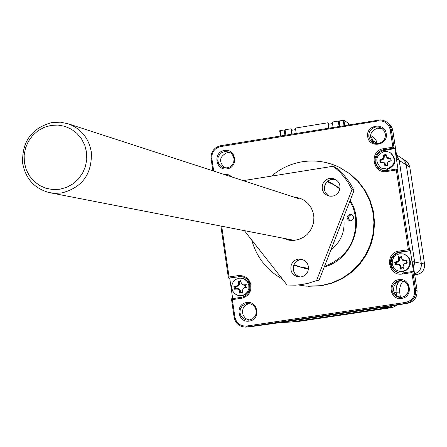 <?xml version="1.0" encoding="UTF-8"?>
<svg xmlns="http://www.w3.org/2000/svg" width="447" height="447" viewBox="0 0 447 447"><rect width="100%" height="100%" fill="white"/><g stroke="black" fill="none" stroke-linecap="round" stroke-linejoin="round"><path stroke-width="0.67" d="M91.317 152.047C92.233 173.81 82.404 187.444 61.837 192.948L55.495 193.367L49.204 192.59C34.43 188.5 25.585 178.739 22.68 163.306C21.78 141.693 31.547 128.099 51.992 122.523L60.429 122.182L68.676 123.948C81.298 128.943 88.847 138.307 91.317 152.047M24.361 162.384L24.155 155.176L25.507 148.074L28.357 141.431L32.558 135.581L37.906 130.815L44.13 127.367L50.924 125.423L57.948 125.065L64.854 126.328L71.291 129.144L76.934 133.379L81.505 138.821L84.762 145.191L86.55 152.181L86.768 159.428L85.411 166.569L82.539 173.24L78.309 179.113L72.922 183.885L66.664 187.321L59.842 189.243L52.807 189.556L45.907 188.26L39.487 185.404L33.871 181.152L29.34 175.705L26.116 169.346L24.361 162.384M349.839 214.281C346.408 216.141 346.224 218.276 349.286 220.678L350.817 220.807C354.225 218.985 354.432 216.862 351.443 214.437L349.839 214.281M352.046 214.722L351.269 214.75C348.096 216.253 347.71 218.281 350.107 220.84M327.232 181.644L333.853 184.767L339.871 188.952M349.99 200.915L353.499 208.559L355.521 216.734C357.242 240.972 346.883 257.539 324.449 266.44M308.547 268.312L301.077 267.166L293.919 264.764M330.814 250.113C341.318 241.609 345.587 230.663 343.62 217.259M329.808 196.227L326.958 194.512M378.33 143.543C383.269 142.23 385.616 139.028 385.353 133.927L384.28 130.921L382.157 128.552L379.157 127.127L375.826 126.993C370.893 128.306 368.551 131.513 368.809 136.603L370.004 139.805L371.982 141.962L374.793 143.353L378.33 143.543M386.225 133.692C388.465 145.515 369.06 148.633 367.725 136.687C365.478 124.892 384.861 121.729 386.225 133.692M227.082 168.804C215.538 171.112 212.755 151.946 224.411 150.505C235.955 148.169 238.765 167.374 227.082 168.804M224.729 151.533L221.835 152.595L219.516 154.656L218.102 157.428L217.79 160.529L218.622 163.507L220.483 165.96L223.109 167.53L227.115 167.899L229.97 166.865L232.278 164.854L233.708 162.138L234.077 159.087L233.328 156.126L231.568 153.656L229.032 152.014L224.729 151.533M249.264 321.069C237.642 323.248 234.826 303.882 246.571 302.569C258.193 300.362 261.031 319.773 249.264 321.069M246.878 303.547L245.168 303.994L242.224 305.944L240.352 308.961L239.888 312.498L240.922 315.912L243.257 318.577L246.476 320.013L249.286 320.086L252.533 318.856L254.991 316.375L255.779 314.794L256.299 311.313L255.366 307.922L253.142 305.223L250.024 303.692L246.878 303.547M401.629 298.378C389.728 300.607 386.778 281.023 398.802 279.677C410.704 277.419 413.676 297.043 401.629 298.378M399.054 280.671L395.785 281.895L393.293 284.348L392.013 287.605L392.159 291.109L393.706 294.255L396.388 296.501L399.752 297.467L401.579 297.395L404.775 296.221L407.245 293.869L408.58 290.729L408.569 287.304L407.206 284.169L404.714 281.828L401.507 280.666L399.054 280.671M339.061 167.195L350.046 173.872L358.298 181.426L365.065 190.366L370.133 200.396L373.329 211.202L374.547 222.422L373.742 233.692L370.937 244.649L366.233 254.919L359.779 264.183L351.789 272.122L342.525 278.492L332.294 283.08L321.432 285.745L308.246 286.303M271.541 176.107C280.493 168.474 290.751 163.691 302.317 161.753C315.453 159.758 327.986 161.713 339.916 167.619L349.392 173.559L357.661 181.13L364.445 190.092L369.524 200.15L372.725 210.978L373.943 222.226L373.139 233.524L370.334 244.503L365.618 254.801L359.148 264.082L351.135 272.044L341.854 278.431L331.596 283.029L320.706 285.7L306.284 286.169L298.345 284.968M382.8 129.088L377.486 128.172C369.971 131.396 368.607 136.279 373.396 142.828M230.166 152.578L227.355 152.539C219.382 156.444 218.466 161.568 224.601 167.91M249.365 303.558L246.23 304.731L244.906 305.782L243.023 308.581L242.403 311.911L243.14 315.224L245.124 317.957L246.481 318.957L249.655 320.024M401.954 280.744L398.908 281.258L396.02 283.074L394.098 285.89L393.455 289.243L393.656 290.952L395.059 294.07L397.584 296.372L400.814 297.473M308.519 268.803L305.29 268.474L293.74 265.222M239.044 278.213L241.112 278.151L244.531 279.213L247.236 281.593L248.772 284.873L248.873 288.511L247.521 291.885L244.945 294.417L241.587 295.679L238.111 295.489L234.871 293.83L232.58 290.963L231.647 287.404L231.742 285.549L233.06 282.107L235.642 279.509L239.044 278.213M240.285 295.774L242.559 295.702L245.906 294.444L248.476 291.919L249.823 288.555L249.722 284.929L248.191 281.649L245.492 279.28L241.721 278.19M399.663 253.74L403.283 253.935L406.39 255.455L408.687 258.048L409.826 261.322L409.642 264.78L408.156 267.909L405.591 270.239L402.334 271.407L399.394 271.363L396.098 270.033L393.583 267.513L392.242 264.216L392.298 260.657L393.734 257.399L396.327 254.963L399.663 253.74M403.853 254.064L406.949 255.583L409.245 258.165L410.38 261.434L410.195 264.887L408.709 268.004L406.155 270.329L402.909 271.497L399.992 271.452M384.191 151.483L387.499 151.578L390.533 152.885C396.45 159.847 395.221 165.228 386.845 169.027L380.978 167.921C374.541 161.026 375.614 155.55 384.191 151.483M381.336 168.117L387.454 169.374C395.807 165.586 397.037 160.216 391.131 153.271L390.807 153.058M386.32 165.535L384.928 165.904L384.42 163.747L383.442 162.669L380.313 162.535L379.855 160.344L379.883 159.708L382.023 159.188L383.113 158.21L383.286 155.059L385.498 154.578L386.113 154.601L386.526 156.517L389.013 158.149L390.728 157.975L391.192 160.194L391.159 160.803L388.197 161.898L387.594 163.233L387.756 165.457L386.32 165.535M387.18 165.669L385.968 165.636M242.492 292.165L241.453 291.969L240.626 292.355M242.464 291.807L240.721 292.131L240.145 289.969L238.86 288.79L236.094 288.673L235.826 286.778L238.43 285.856L239.307 284.337L239.257 282.091L241.028 281.878M240.497 292.433L240.721 292.131M387.594 163.736L387.756 165.457L386.621 165.267L385.705 165.787M221.701 226.216L229.071 276.989L238.223 275.592C245.085 275.246 249.359 278.459 251.035 285.231C251.365 292.209 248.191 296.557 241.525 298.261L232.362 299.641L234.91 317.174C236.435 323.377 240.341 326.327 246.627 326.036L405.686 302.407C411.938 300.831 414.9 296.802 414.57 290.338L411.877 272.575L402.473 273.994C387.867 276.754 384.252 252.745 399.003 251.063L408.396 249.627L396.321 169.989L386.962 171.475C372.429 174.341 368.836 150.499 383.52 148.706L392.868 147.203L390.203 129.619C388.616 123.422 384.627 120.522 378.235 120.925L220.505 146.605C214.454 148.225 211.576 152.198 211.867 158.512L213.688 171.05M223.869 174.358L228.657 174.811L232.803 177.263M241.525 298.261L241.553 297.294C247.644 295.73 250.543 291.762 250.247 285.382C249.163 280.286 246.096 277.33 241.034 276.509L238.536 276.576L238.223 275.592M229.071 276.989L228.434 278.118L239.788 276.671L228.434 278.118L220.874 226.059M229.657 176.241L227.361 175.492M392.868 147.203L394.098 148.091L391.281 129.541L390.432 126.624L388.845 124.042L386.582 121.936L383.56 120.433L380.229 119.885L220.544 145.716C213.929 147.488 210.783 151.824 211.101 158.73L212.85 170.782M383.52 148.706L383.772 149.751L394.098 148.091L394.852 148.605L382.788 150.7L379.598 152.466L377.195 155.215L375.866 158.612L375.765 162.25L376.19 164.021L377.916 167.206L380.632 169.603M384.56 150.253L383.772 149.751L381.984 150.203L380.291 150.957L377.43 153.293L376.346 154.791L375.027 158.238L374.972 161.92L376.184 165.384L378.514 168.212L382.358 170.279L386.923 170.558L386.962 171.475M396.321 169.989L397.254 168.916L386.923 170.558M408.396 249.627L409.625 250.482L397.254 168.916L398.003 169.357L394.852 148.605M399.003 251.063L399.255 252.069L410.335 250.661L397.947 252.767L394.366 254.986L391.935 258.427L391.047 262.551L391.835 266.697L394.181 270.2L397.713 272.508L399.747 273.083M399.992 252.237L397.199 252.594L395.288 253.527L392.215 256.427L390.516 260.299L390.466 264.535L392.075 268.451L395.081 271.424L399.009 272.977L402.423 273.022L402.473 273.994M411.877 272.575L412.804 271.458L402.423 273.022M232.362 299.641L231.44 298.819L234.127 317.314C235.552 323.544 239.413 326.807 245.699 327.115L405.932 303.396C412.771 301.669 416.012 297.266 415.649 290.198L412.804 271.458L413.503 271.569L410.335 250.661M241.553 297.294L231.44 298.819M282.398 279.068C266.803 270.306 256.572 257.282 251.717 239.994M241.436 276.553L239.788 276.671M229.713 278.202L232.68 298.63M229.166 176.029L228.64 175.911M390.203 129.619L391.281 129.541L392.84 130.703L392.427 128.937L390.79 125.719L388.365 123.294M392.84 130.703L397.154 159.115L399.193 160.417L414.609 262.009L412.704 261.618L417.051 290.293L414.57 290.338M405.686 302.407L405.932 303.396L407.401 303.407C414.196 301.691 417.409 297.322 417.051 290.293M407.401 303.407L280.493 322.55L249.432 326.858L246.934 327.003L246.627 326.036M246.191 327.087L249.432 326.858M327.651 181.275L329.78 182.147L339.96 188.388M350.219 200.329C365.378 224.305 351.549 259.757 324.22 267.027M413.659 267.921L414.609 262.009M399.193 160.417L396.545 155.109M276.972 322.768L280.493 322.55M381.067 307.62L383.397 306.972M246.683 287.36L243.654 288.069L242.335 290.427L242.559 293.014L240.687 292.321L239.899 293.416L238.832 289.785L237.357 289.025L234.351 289.22L235.116 287.717L233.932 286.533L236.67 285.935L237.832 285.097L238.268 283.962L238.089 280.906L239.542 281.688L240.262 281.353L240.732 280.47L241.263 283.012L242.263 284.521L243.744 284.884L246.286 284.661L245.481 286.069L245.8 286.857L246.683 287.36L243.654 288.069M403.088 266.088L403.323 268.708L402.658 268.027L401.719 267.904L400.596 269.122L399.981 266.306L399.121 265.121L397.975 264.685L394.891 264.887L395.668 263.361L394.45 262.171L397.484 261.473L398.69 260.277L398.696 256.466L399.439 257.165L400.21 257.248L401.4 256.025L402.088 259.042L404.507 260.478L407.116 260.249L406.39 262.076L407.53 262.976L403.837 264.104L403.077 266.149L403.244 267.988L401.11 268.116L400.596 269.122M244.179 287.896L242.956 288.578M246.101 287.13L244.682 287.443M243.744 284.884L245.839 284.996M242.263 284.521L244.38 285.404L245.638 285.287M238.268 283.459L238.916 283.471L238.787 281.655L240.939 281.454M236.429 285.996L236.893 286.259L238.072 285.661L238.916 283.471L239.357 283.465M233.932 286.533L237.139 286.505M234.351 289.22L235.474 288.941L235.139 286.628L235.826 286.778M236.865 289.03L235.474 288.941L236.094 288.673M239.374 290.874L240.017 290.835L239.424 289.639L238.312 288.907L237.262 288.801L237.441 288.566M240.369 292.539L240.017 290.835L240.452 290.79M403.323 268.708L403.077 267.569L401.171 267.859L400.914 268.34L400.367 266.015L399.277 264.814L395.863 264.63L395.511 262.288L397.824 261.746L398.886 260.903L399.378 259.629L399.238 257.248L401.568 256.896L402.099 259.182L404.764 260.78L406.597 260.607L406.39 262.21L406.949 262.948L403.904 263.959L402.948 266.188L403.077 267.569M404.965 263.529L405.217 263.11L404.652 263.283L403.485 264.211L402.948 266.188M407.53 262.976L405.217 263.11M407.116 260.249L406.278 260.914L406.569 262.825M404.507 260.478L404.898 261.048L406.278 260.914M401.954 258.595L402.132 259.606L402.926 260.506L404.898 261.048M401.4 256.025L401.825 258.774M398.696 256.466L399.629 257.707L401.54 257.416M398.88 259.053L399.735 259.092L399.629 257.707M397.009 261.618L397.478 262.171L398.797 261.512L399.506 260.545L399.735 259.092M394.45 262.171L396.126 262.456L397.478 262.171M394.891 264.887L396.411 264.373L396.126 262.456M397.467 264.691L397.796 264.261L396.411 264.373M400.048 266.546L400.886 266.501L400.221 265.188L399.249 264.484L397.796 264.261M389.466 161.171L388.655 161.395L387.717 162.552L387.745 165.446M389.739 160.92L391.164 160.741L389.667 161.082M390.79 159.294L391.069 160.629M390.907 158.624L390.728 157.975M389.013 158.149L389.281 158.551L390.823 158.394L391.069 160.607M386.471 156.294L386.867 157.433L387.806 158.272L389.426 158.869L390.779 158.73M386.113 154.601L386.834 157.713L387.979 158.646L389.426 158.869M386.37 156.634L386.163 154.997L385.498 154.578M383.861 154.841L384.102 155.265L385.856 154.986L386.091 155.31M386.063 155.31L384.219 155.606L383.286 155.059M383.414 156.774L383.923 156.914L383.8 155.377L384.219 155.606M381.548 159.339L382.124 159.668L383.437 158.719L383.923 156.914L384.291 156.97L384.185 155.617M379.883 159.708L380.375 160.06L382.867 159.735L383.923 158.685L384.291 156.97M382.04 160.054L379.855 160.344M380.095 161.931L380.62 162.099L380.363 160.406L380.738 160.333M380.738 160.395L381.006 162.177L380.313 162.535M382.006 162.39L380.738 162.429L381.006 162.177M384.571 164.217L385.068 164.312L384.906 163.798L383.822 162.607L382.358 162.127L381.028 162.244M384.928 165.904L385.387 165.82L385.068 164.312L385.431 164.328L384.956 163.256L383.8 162.334L382.358 162.127M385.431 164.328L385.649 165.831M245.805 286.868L246.001 287.164M241.71 284.013L244.38 285.404M238.787 281.655L239.257 282.091M401.171 267.859L400.886 266.501M373.502 142.878L373.189 140.799L370.474 135.514L373.116 140.749L373.435 142.844M402.004 158.411L404.669 160.92L406.2 164.401L421.258 263.361C421.627 268.53 419.392 272.033 414.559 273.877M398.696 281.342L396.288 286.773L396.059 292.718L394.215 292.617M396.495 295.601L395.958 291.014L396.187 287.594L397.148 284.303L398.791 281.303M393.354 305.491L388.756 307.542L291.243 322.008L279.856 322.622M383.453 306.96L381.107 307.62L279.61 322.639M396.539 155.092L399.227 160.439L414.643 262.015L413.665 267.971M348.576 124.858L348.319 123.16L343.905 120.271L343.207 120.316L339.212 120.969L340.005 126.255M373.122 140.799L377.156 143.37L375.877 139.894L373.038 137.028M414.632 274.341L416.738 274.648C422.242 273.246 424.846 269.709 424.549 264.032L409.726 166.653L408.217 163.228L405.597 160.758M416.738 274.648L414.727 274.95M400.417 297.417L399.646 292.014L399.73 288.399L400.652 284.901L402.892 280.99M290.673 322.08L296.579 321.739L392.567 307.502L397.808 304.832M285.169 130.479L284.158 129.96L279.688 130.759L280.459 135.955M344.687 125.49L343.905 120.271M402.065 158.456L405.038 161.417L406.357 164.982L409.821 167.184M424.549 264.032L421.314 263.372L406.301 164.982M414.643 262.015L421.314 263.372C421.683 268.569 419.431 272.078 414.565 273.899M393.438 305.48L388.823 307.542L392.567 307.502M296.579 321.739L291.338 322.008L388.817 307.53M291.338 321.996L290.41 322.097M280.979 135.871L280.202 130.608M284.935 135.223L284.158 129.96M343.207 120.316L344 125.601M396.567 295.663L396.126 292.724L399.752 292.919M339.083 126.406L338.284 121.07L332.3 122.048L333.099 127.378M328.646 128.105L327.852 122.774L295.428 128.071L296.216 133.385M291.796 134.106L291.008 128.792L285.063 129.764L285.851 135.078M291.008 128.792L291.394 128.993L292.142 134.05M327.852 122.774L328.199 122.986L328.953 128.054M338.284 121.07L338.619 121.282L339.379 126.356M339.737 126.3L339.022 121.539L339.329 121.735M291.584 130.278L295.657 129.613M328.389 124.272L332.529 123.595M338.664 121.601L339.022 121.539M282.364 238.044L289.064 240.229L293.897 240.397L298.657 239.475L303.1 237.508L307.005 234.591L310.173 230.87L312.442 226.534L313.705 221.801L313.895 216.907L312.995 212.101L311.062 207.626L308.184 203.703L304.519 200.535L300.239 198.278L293.031 196.825M335.725 179.538C330.797 178.604 327.226 180.409 325.003 184.952C323.578 189.724 324.941 193.439 329.098 196.104M339.413 190.528C340.877 185.488 339.357 181.666 334.853 179.074C329.428 177.269 325.388 178.929 322.728 184.047C321.248 189.321 322.918 193.205 327.752 195.691C333.015 197.177 336.904 195.456 339.413 190.528M302.077 259.338L299.825 259.629L297.076 260.897L295.378 262.417L293.813 265.026C292.31 270.955 294.4 274.955 300.088 277.045M307.933 271.323C309.441 265.082 307.162 261.009 301.099 259.115C296.534 258.673 293.271 260.545 291.304 264.725C289.801 271.217 292.237 275.313 298.618 277.006C302.977 277.218 306.078 275.324 307.933 271.323M243.196 180.638L333.373 166.217L339.748 171.966L344.017 176.811L347.794 182.052L352.007 189.589L316.543 280.582L308.363 283.242L302.049 284.515L295.646 285.164L287.086 285.041L244.364 230.635M352.007 189.589L354.069 190.456L318.867 280.766L316.543 280.582M354.069 190.456L349.884 182.979L344.771 176.124L337.217 168.603L333.373 166.217M211.867 158.512L211.101 158.73M220.505 146.605L220.544 145.716M378.235 120.925L378.196 120.031M234.91 317.174L234.127 317.314M291.243 322.008L280.543 322.55M388.756 307.542L381.107 307.62M406.295 164.937L399.227 160.439M370.926 139.33L373.116 140.749M400.356 296.914L398.517 296.847M68.676 123.948L300.054 199.105M50.841 192.908L294.266 240.363M340.592 167.943L339.916 167.619M372.379 142.247L372.664 142.431M248.236 320.175L248.599 320.158M399.752 297.467L400.367 297.49M241.112 278.151L242.084 278.218M390.533 152.885L391.131 153.271M388.706 123.551L387.124 122.344M380.442 169.508L380.017 169.273M399.741 273.083L399.009 272.977M240.687 292.321L240.989 292.114M396.5 154.813L402.345 158.635M373.329 137.218L370.496 135.346M405.932 160.981L402.412 158.679M327.752 195.691L328.154 195.842M298.618 277.006L299.082 277.045"/></g></svg>
